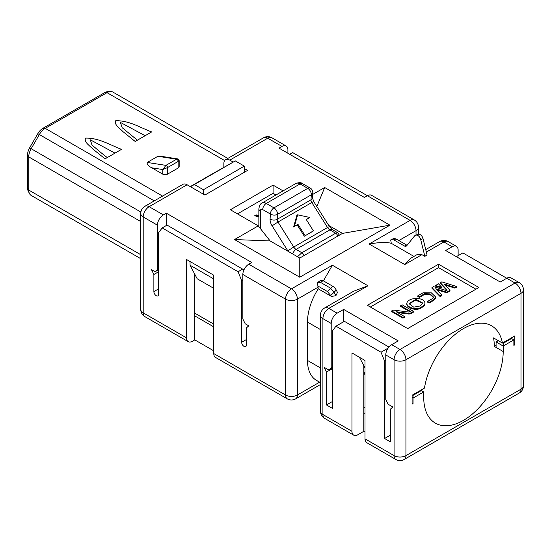 <?xml version="1.0" encoding="UTF-8"?>
<svg xmlns="http://www.w3.org/2000/svg" width="551" height="551" viewBox="0 0 551 551"><rect width="100%" height="100%" fill="white"/><g stroke="black" fill="none" stroke-linecap="round" stroke-linejoin="round"><path stroke-width="0.83" d="M404.2 459.458A8.389 4.842 -120 0 0 405.935 455.622A8.389 4.842 180 0 1 394.075 455.622A8.389 4.842 120 0 0 395.811 459.458A8.389 8.389 0 0 0 404.2 459.458L519.256 393.035A8.389 8.389 0 0 0 523.45 385.769A8.389 4.842 180 0 1 520.991 389.192A8.389 4.842 60 0 1 519.256 393.035M523.45 385.769L523.45 289.895A8.389 4.842 0 0 1 520.991 293.318A8.389 4.842 -120 0 0 515.061 283.042L400.005 349.472A8.389 4.842 -120 0 1 405.935 359.741L520.991 293.318L520.991 389.192L405.935 455.622L405.935 359.741A8.389 4.842 0 0 1 394.075 359.741A8.389 4.842 -60 0 1 400.005 349.472L391.699 344.678A8.389 4.842 120 0 0 385.769 354.947L394.075 359.741L394.075 455.622L365.01 438.844A8.389 4.842 120 0 0 366.752 442.68L395.811 459.458M365.01 438.844L365.01 360.478L351.965 352.95L351.965 431.309L322.907 414.531A8.389 4.842 120 0 0 324.642 418.374L353.701 435.152A8.389 4.842 -60 0 1 351.965 431.309M388.145 348.101L381.023 352.213L384.584 361.112L385.769 360.43M381.023 352.213L335.952 326.185L344.389 321.316L388.951 347.047M332.391 368.647L326.461 372.07L326.461 404.944L332.391 408.367L332.391 330.979L335.952 326.185M326.461 372.07L324.091 367.276L328.837 370.017L331.206 367.965L331.206 323.451A8.389 4.842 -60 0 1 337.136 313.175L328.837 308.381L367.978 285.783L353.584 291.259L324.642 307.968A8.389 4.842 60 0 1 328.837 308.381A8.389 4.842 -60 0 0 322.907 318.657L331.206 323.451M385.769 354.947L385.769 399.461L388.145 404.255L392.891 406.996L390.514 409.056L390.514 441.923L384.584 438.5L384.584 361.112M365.01 413.505L363.825 412.816L363.825 431.309L357.895 434.732A8.389 4.842 -60 0 1 353.701 435.152M320.448 367.916L307.486 360.43A43.612 25.181 120 0 0 316.515 380.397L320.448 382.663M320.448 384.543L295.667 398.855A8.389 4.842 -120 0 0 297.402 395.012A8.389 4.842 180 0 1 285.542 395.012L213.774 353.584A8.389 4.842 120 0 0 215.517 357.42L287.278 398.855A8.389 4.842 -60 0 1 285.542 395.012L285.542 299.138A8.389 4.842 0 0 0 297.402 299.138L318.003 287.243L317.583 282.553L320.613 280.363L318.533 281.864M307.486 360.43L307.486 322.08L320.448 329.567M320.448 411.108L320.448 315.227A8.389 4.842 -0 0 0 322.907 318.657L322.907 414.531A8.389 4.842 180 0 1 320.448 411.108A8.389 8.389 0 0 0 324.642 418.374M363.825 412.816L363.825 365.671M363.825 431.309L365.01 431.998M326.461 404.944L332.391 401.521M384.584 438.5L390.514 435.076M365.01 408.022L363.825 407.341M365.01 375.155L363.825 374.466M456.345 256.676L462.874 252.909L515.061 283.042A8.389 4.842 120 0 1 519.256 282.629L510.956 277.835A8.389 4.842 120 0 0 506.762 278.248L500.232 282.016L445.669 250.512L452.199 246.745A8.389 4.842 -60 0 1 456.386 246.331A8.389 4.842 -60 0 1 458.129 250.175L458.129 255.65M213.774 353.584L213.774 275.218L186.493 259.466L186.493 337.832L143.198 312.837A8.389 4.842 180 0 1 140.746 309.414A8.389 8.389 0 0 0 144.941 316.673A8.389 4.842 -60 0 1 143.198 312.837L143.198 216.956A8.389 4.842 -60 0 1 149.135 206.687L187.092 184.771L204.882 195.047L247.585 170.39L244.32 168.51M213.774 326.874L194.799 315.916L194.799 339.884L213.774 350.842M194.799 274.246L194.799 315.916M158.619 271.746L153.874 274.488L153.874 291.603A3.354 1.935 -120 0 0 155.341 294.985A3.354 1.935 -120 0 0 157.923 295.88A3.354 1.935 -120 0 0 158.619 294.344L158.619 232.708L162.18 227.914L167.056 225.097L243.935 269.88M242.97 268.929L238.094 271.746L241.655 280.645L242.839 279.963M162.18 227.914L238.094 271.746M241.655 280.645L241.655 342.281A3.354 1.935 -120 0 0 243.115 345.656A3.354 1.935 -120 0 0 245.705 346.558A3.354 1.935 -120 0 0 246.4 345.022L246.4 327.9L248.77 325.848L245.209 323.788L242.839 318.995L242.839 274.481A8.389 4.842 -60 0 1 248.77 264.211L251.731 262.496L166.333 213.189L163.365 214.904L149.135 206.687A8.389 4.842 60 0 0 144.941 206.274L182.898 184.358A8.389 4.842 -120 0 1 187.092 184.771M194.799 339.884L192.43 341.255A8.389 4.842 -60 0 1 188.235 341.668A8.389 4.842 -60 0 1 186.493 337.832M289.695 154.294L292.657 152.586L367.386 195.729A8.389 4.842 -60 0 1 371.581 195.316L414.283 219.966A8.389 4.842 120 0 0 410.089 220.379L369.163 244.01C379.391 242.254 386.768 242.027 391.293 243.328L390.687 239.954L391.293 239.575L393.765 239.85L404.455 246.021L407.079 245.291M233.197 162.084L229.788 160.121L267.745 138.205L281.981 146.421A8.389 4.842 -60 0 1 286.176 146.008A8.389 4.842 -60 0 1 287.911 149.844L287.911 153.268M153.874 274.488L151.504 269.687L155.065 271.746L157.434 269.687L157.434 225.173A8.389 4.842 -60 0 1 163.365 214.904M416.019 235.063L416.019 230.655A8.389 4.842 0 0 0 418.478 227.232L418.478 234.237M140.746 309.414L140.746 213.533A8.389 4.842 0 0 0 143.198 216.956L157.434 225.173M412.107 403.029L413.05 403.573L412.107 404.124L412.107 395.219L424.484 388.069A56.195 32.447 120 0 1 451.91 337.24A56.195 32.447 120 0 1 491.561 325.799A56.195 32.447 120 0 1 502.443 343.059L514.827 335.91L514.827 344.816L513.876 345.367L513.876 339.884L503.201 346.049L496.086 341.937L496.086 347.419L494.302 346.393A56.195 32.447 120 0 0 493.551 337.921L502.443 343.059M413.05 403.573L413.05 398.097L423.726 391.933L423.726 397.409A56.195 32.447 120 0 0 435.366 423.134A56.195 32.447 120 0 0 478.674 408.077A56.195 32.447 120 0 0 503.201 351.524L503.201 343.307L511.507 338.514L510.908 338.169M412.458 395.012L413.05 395.356L413.05 398.097L412.107 397.547M511.507 338.514L513.876 339.884M502.608 342.963L503.201 343.307M498.297 340.663L496.086 341.937M413.05 395.356L421.357 390.563L420.764 390.218M423.726 391.933L421.357 390.563M229.788 160.121A8.389 4.842 60 0 0 225.6 159.7A8.389 4.842 60 0 0 223.858 163.544L223.858 167.284M514.827 344.816L513.876 344.265M494.302 346.393L496.086 345.367M391.699 344.678L398.228 340.911L343.666 309.407L337.136 313.175M365.01 373.785L363.825 373.096M332.391 367.965L328.837 370.017M331.206 367.965L332.391 367.276M343.666 309.407L343.666 321.736M320.468 280.487L323.065 280.666L332.783 286.279A5.035 2.356 52 0 1 336.282 290.108L337.481 292.436L335.89 295.694L331.468 296.438L318.258 288.814A43.612 25.181 120 0 0 307.486 322.08M318.258 288.814L318.003 287.243M281.981 146.421L279.02 148.136L364.418 197.444L367.386 195.729L410.089 220.379A8.389 4.842 -120 0 1 416.019 230.655L398.855 240.56M424.862 256.36A3.354 2.245 69.5 0 1 424.807 256.146L420.716 239.602A5.035 3.361 -110.5 0 0 415.544 235.243L417.878 234.368A5.035 3.361 -110.5 0 1 423.051 238.728L427.032 254.831L424.862 256.36L421.901 254.652L417.403 254.41L410.757 258.247L404.751 264.556L421.901 254.652M478.888 287.498L438.555 264.211L367.386 305.302L407.712 328.582L478.888 287.498M283.083 190.887L273.082 185.115L230.387 209.766L258.261 225.862L234.533 239.554L299.772 277.222L389.922 225.173L324.684 187.512L312.679 194.441M363.825 372.414L365.01 373.096M323.403 280.865L332.391 265.238L291.472 288.862A8.389 4.842 120 0 0 285.542 299.138L242.839 274.481M331.468 296.438L327.411 291.507L317.651 285.873M158.619 269.687L155.065 271.746M157.434 269.687L158.619 269.005M166.333 213.189L166.333 225.517M286.176 146.008L271.939 137.791A8.389 4.842 120 0 0 267.745 138.205A8.389 4.842 -120 0 0 263.557 137.791L225.6 159.7M456.386 246.331L448.087 241.538A8.389 8.389 0 0 0 439.698 241.538A8.389 4.842 60 0 1 443.892 241.951L452.199 246.745M448.087 241.538A8.389 4.842 120 0 0 443.892 241.951L426.35 252.082M413.946 256.408L391.293 243.328M213.774 324.133L194.799 313.175M213.774 275.218L213.774 278.937L190.054 265.238L197.168 278.751L213.774 288.338M415.544 235.243A5.035 3.361 -110.5 0 0 414.504 236.014L406.741 245.712A3.354 2.245 69.5 0 1 406.046 246.228A3.354 2.245 69.5 0 1 404.455 246.021M438.555 264.211L438.555 267.634L475.919 289.206M370.348 307.01L438.555 267.634M328.754 225.469L342.474 233.397L299.772 258.047L299.772 277.222M299.772 258.047L270.121 240.925L234.533 239.554M270.121 240.925L258.261 225.862M237.502 213.878L273.082 193.332L275.968 194.992M273.082 185.115L273.082 193.332M324.684 187.512L316.839 206.535M389.922 225.173L342.474 233.397M359.383 357.227L365.01 367.923M323.065 280.666L320.62 282.429L330.448 288.104L333.94 291.913L335.89 295.694M320.62 282.429L317.583 282.553M406.79 245.147L395.997 238.907L394.006 238.431L391.348 239.547M140.746 258.688L31.166 195.419A11.743 6.777 -60 0 1 29.472 193.566A11.743 6.777 -60 0 1 28.735 190.047L28.735 156.897A11.743 6.777 -60 0 1 31.166 148.715L39.355 134.54A11.743 6.777 -60 0 1 45.223 128.342L107.025 92.664A11.743 6.777 -60 0 1 110.441 91.542A11.743 6.777 -60 0 1 112.893 92.079L227.811 158.426M105.055 158.853L121.564 149.328C110.358 145.244 99.325 137.888 85.625 138.101C83.6 142.041 89.847 145.726 92.885 149.08L105.055 158.853M135.181 141.462L151.69 131.93C140.484 127.86 129.409 120.442 115.717 120.724C113.775 124.574 119.767 128.156 122.721 131.427L135.181 141.462M157.896 156.277L160.093 156.14L177.704 158.908L176.602 159.211A1.681 0.971 60 0 1 178.193 161.422L178.193 167.993L167.518 174.157A3.354 1.935 180 0 1 162.772 174.157L151.787 167.814C148.288 166.023 146.766 164.232 147.22 162.442L157.896 156.277L176.602 159.211L165.927 165.376L147.22 162.442M177.704 158.908L179.178 160.623L179.178 166.622A3.354 1.935 180 0 1 178.193 167.993M190.054 261.525L190.054 265.238M441.861 288.077L435.559 286.162L435.559 285.48L438.465 283.799L441.861 287.395L441.861 288.077M440.318 282.732L441.833 281.857L456.559 286.492L454.926 287.436L444.065 284.02L449.988 290.287L446.785 292.133L435.703 288.772L441.826 294.999L441.826 295.687L440.194 296.624L431.956 288.242L431.956 287.553L433.513 286.658L446.372 290.556L447.24 290.06L440.318 282.732L440.318 283.414L446.82 290.301M456.559 286.492L456.559 287.174L454.926 288.118L444.988 284.991M449.988 290.287L449.988 290.976L446.785 292.815L436.661 289.743M413.546 311.384L411.17 312.754A3.334 1.922 180 0 1 408.091 313.271L396.183 311.735L404.524 316.556L402.953 317.459L391.644 310.929L392.326 310.537A2.218 1.281 180 0 1 394.378 310.192L408.573 312.024A1.109 0.641 0 0 0 409.6 311.852L410.405 311.384L400.625 305.743L402.196 304.834L413.546 311.384L413.546 312.073L411.17 313.443A3.334 1.922 180 0 1 408.091 313.96L397.712 312.617M404.524 316.556L404.524 317.238L402.953 318.147L391.644 311.611L391.644 310.929M409.813 311.728L400.625 306.425L400.625 305.743M424.966 303.05L424.966 303.732C424.828 305.295 423.698 306.576 421.591 307.575C416.928 311.467 407.265 308.229 406.79 304.31L406.79 303.629C407.258 297.313 424.043 296.39 424.966 303.05C424.828 304.613 423.698 305.895 421.591 306.893C416.928 310.785 407.265 307.548 406.79 303.629M429.133 303.029L427.562 302.12L427.562 301.438L432.149 298.787L433.554 297.127L430.062 293.876L424.594 293.711L424.594 294.399L419.387 297.402L417.816 296.493L417.816 295.811L423.106 292.76L431.309 292.815L435.765 297.106L433.72 299.696L433.72 300.378L429.133 303.029L429.133 302.341L427.562 301.438M433.492 297.457L430.214 294.627L424.594 294.399M435.765 297.106L435.765 297.795L433.72 300.378M297.506 256.738L301.852 252.744A3.354 1.935 60 0 1 304.014 255.602M337.818 236.083A3.354 1.935 -120 0 0 335.655 233.225L337.577 232.632L339.416 235.16M29.472 193.566L28.184 191.011A10.063 5.813 -60 0 1 27.55 187.994L27.55 154.845A10.063 5.813 -60 0 1 29.637 147.833L37.819 133.652A10.063 5.813 -60 0 1 42.854 128.342L104.649 92.664A10.063 5.813 -60 0 1 107.576 91.7L110.441 91.542M244.32 172.27L244.32 166.113L235.305 160.906L194.386 184.53L203.402 189.737L203.402 194.186M194.386 184.53L190.46 186.72M190.26 186.603L205.475 177.856M205.475 177.766L235.305 160.906M115.001 153.116L90.295 139.809L92.01 145.058L101.845 153.336M145.127 135.718L120.421 122.412L122.143 127.667L137.385 140.188M178.193 160.637C179.488 160.41 179.488 160.665 178.193 161.422L167.518 167.58L162.772 169.536L165.927 165.376A1.681 0.971 60 0 1 167.518 167.58L167.518 174.157M441.861 287.395L435.559 285.48M441.826 294.999L440.194 295.942L440.194 296.624M440.194 295.942L431.956 287.553M454.926 287.436L454.926 288.118M446.785 292.133L446.785 292.815M402.953 317.459L402.953 318.147M424.594 293.711L419.387 296.72L419.387 297.402M419.387 296.72L417.816 295.811M433.72 299.696L429.133 302.341M258.86 216.867L254.652 215.772L256.174 214.897L258.86 215.606M203.402 189.737L244.32 166.113M312.472 197.775L313.712 201.57L311.797 202.513A3.354 1.935 60 0 1 310.998 199.799A5.035 3.099 3.6 0 0 312.472 197.768L312.782 192.781A5.035 3.099 -176.4 0 1 311.308 194.799A5.035 2.907 -120 0 0 307.761 188.352A5.035 2.907 -60 0 1 310.275 188.105L302.589 183.669A5.035 2.907 120 0 0 300.068 183.917A8.389 4.842 -120 0 0 295.88 183.497L262.069 203.016A8.389 4.842 60 0 1 266.264 203.429L273.957 207.872A5.035 2.907 60 0 1 277.504 214.318A5.035 3.099 -176.4 0 1 270.396 214.036L270.08 219.036A5.035 3.099 3.6 0 0 277.194 219.319A3.354 1.935 -120 0 0 277.993 222.032L272.091 225.82L287.822 250.822A10.063 5.813 -120 0 0 288.166 251.346M420.014 305.991L413.739 307.162L409.007 303.635L415.86 299.4L422.741 303.043L420.027 305.977M255.471 215.985L256.174 215.579L256.174 214.897M256.174 215.579L258.86 216.288M309.82 217.466L306.266 219.518L313.402 230.862L312.617 231.441L304.317 236.234L297.182 224.891L293.621 226.95L296.872 215.407L297.65 214.828L309.82 217.466L306.322 219.615M422.707 303.394L415.674 300.102L409.062 303.973M293.621 226.95L294.399 226.365L297.65 214.828M313.402 230.862L304.317 236.234M305.096 235.656L297.96 224.312L297.182 224.891M297.96 224.312L294.399 226.365M319.621 382.187L297.402 395.012L297.402 299.138A8.389 4.842 -120 0 0 291.472 288.862L248.77 264.211M158.619 288.869L153.874 291.603M241.655 342.281L246.4 339.54M503.201 351.524L496.086 347.419M369.163 244.01L404.751 264.556M367.978 285.783L332.391 265.238M424.807 256.146L425.579 255.857M423.051 238.728L420.716 239.602M336.282 290.108L330.889 295.315M327.411 291.507L332.783 286.279M395.997 238.907L393.765 239.85M140.877 212.052L29.637 147.833M154.266 200.888L37.819 133.652M27.55 154.845L28.735 156.897L140.746 221.564M140.746 254.714L28.735 190.047L27.55 187.994M104.649 92.664L107.025 92.664L224.656 160.575M162.566 196.094L45.223 128.342L42.854 128.342M287.822 250.822L293.724 247.034L277.993 222.032L311.797 202.513L327.535 227.515L293.724 247.034A5.035 2.907 60 0 0 296.073 249.403L301.852 252.744L335.655 233.225L329.877 229.884L296.073 249.403A5.035 2.907 120 0 0 292.739 253.99M272.091 225.82A8.389 4.842 60 0 1 270.08 219.036M262.71 209.594A5.035 2.907 120 0 1 266.264 203.429L300.068 183.917L307.761 188.352L273.957 207.872A5.035 2.907 -60 0 0 270.396 214.036L262.71 209.594A3.354 1.935 -120 0 0 260.334 210.964L260.334 228.5M151.787 167.814L162.772 169.536L162.772 174.157M411.17 312.754L411.17 313.443M408.091 313.271L408.091 313.96M421.591 306.893L421.591 307.575M332.391 229.636A5.035 2.907 -60 0 0 329.877 229.884A5.035 2.907 -120 0 1 327.535 227.515L329.443 226.571L332.391 229.636L337.577 232.632M311.308 194.799L310.998 199.799L277.194 219.319L277.504 214.318L311.308 194.799M260.334 210.964A5.035 2.907 180 0 1 258.86 208.912C259.369 205.557 260.437 203.595 262.069 203.016M287.278 398.855A8.389 8.389 0 0 0 295.667 398.855M188.235 341.668L144.941 316.673M523.45 289.895A8.389 8.389 0 0 0 519.256 282.629M324.642 307.968A8.389 8.389 0 0 0 320.448 315.227M439.698 241.538L425.737 249.596M144.941 206.274A8.389 8.389 0 0 0 140.746 213.533M271.939 137.791A8.389 8.389 0 0 0 263.557 137.791M418.478 227.232A8.389 8.389 0 0 0 414.283 219.966M107.259 157.586L101.735 153.254M313.712 201.57L329.443 226.571M302.589 183.669C301.225 182.415 298.993 182.36 295.88 183.497M258.86 226.626L258.86 208.912M312.782 192.781A5.035 5.035 0 0 0 310.275 188.105"/></g></svg>
